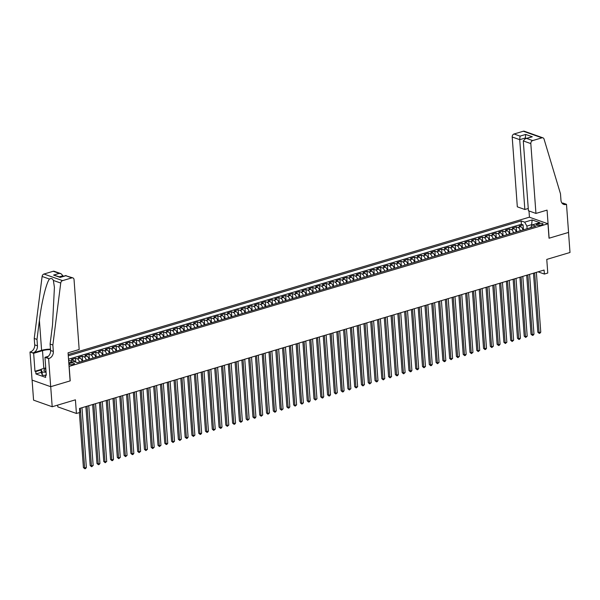 <?xml version="1.0" encoding="UTF-8"?>
<svg xmlns="http://www.w3.org/2000/svg" width="600" height="600" viewBox="0 0 600 600"><rect width="100%" height="100%" fill="white"/><g stroke="black" fill="none" stroke-linecap="round" stroke-linejoin="round"><path stroke-width="0.9" d="M73.32 364.365A2.708 0.84 -4.2 0 0 74.415 363.593A2.708 0.84 -4.2 0 0 72.9 362.955A2.708 0.84 -4.2 0 0 70.102 363.225A2.708 0.84 -4.2 0 0 69.008 363.99A2.708 0.84 -4.2 0 0 70.523 364.627A2.708 0.84 -4.2 0 0 73.32 364.365M57.675 405.112L57.802 406.875L76.425 413.467L79.815 412.455L79.515 408.442L544.088 270.045L544.38 274.058L547.77 273.053L546.773 259.41L570 252.487L568.53 232.425L549.03 238.23L547.965 223.785L69.052 366.39M32.1 380.108L33.57 400.147L52.193 406.748L50.715 386.678L70.215 380.873L69.157 366.428M547.965 223.785L529.342 217.185L68.183 354.57M522.982 229.95A3.39 1.86 -106.6 0 0 520.838 226.748L519 226.095L523.072 224.88L523.433 229.815M520.275 230.752A3.39 1.86 -106.6 0 0 518.123 227.55L516.285 226.905L516.653 231.833M516.285 226.905L512.22 228.112L514.058 228.765A3.39 1.86 -106.6 0 1 516.202 231.968M509.423 233.985A3.39 1.86 -106.6 0 0 507.27 230.782L505.433 230.138L509.505 228.923L509.865 233.858M502.635 236.01A3.39 1.86 -106.6 0 0 500.49 232.808L498.653 232.155L502.725 230.94L503.085 235.875M495.855 238.028A3.39 1.86 -106.6 0 0 493.71 234.825L491.873 234.18L495.938 232.965L496.305 237.892M489.075 240.053A3.39 1.86 -106.6 0 0 486.93 236.85L485.092 236.197L489.158 234.983L489.518 239.917M482.295 242.07A3.39 1.86 -106.6 0 0 480.143 238.868L478.305 238.215L482.377 237.007L482.737 241.935M475.507 244.087A3.39 1.86 -106.6 0 0 473.362 240.885L471.525 240.24L475.597 239.025L475.957 243.96M468.728 246.112A3.39 1.86 -106.6 0 0 466.582 242.91L464.745 242.257L468.81 241.042L469.178 245.978M461.947 248.13A3.39 1.86 -106.6 0 0 459.795 244.928L457.965 244.275L462.03 243.067L462.39 247.995M455.168 250.147A3.39 1.86 -106.6 0 0 453.015 246.952L451.178 246.3L455.25 245.085L455.61 250.02M448.38 252.173A3.39 1.86 -106.6 0 0 446.235 248.97L444.397 248.317L448.47 247.11L448.83 252.038M441.6 254.19A3.39 1.86 -106.6 0 0 439.455 250.987L437.618 250.343L441.683 249.127L442.05 254.062M434.82 256.215A3.39 1.86 -106.6 0 0 432.668 253.013L430.83 252.36L434.903 251.145L435.263 256.08M428.04 258.233A3.39 1.86 -106.6 0 0 425.888 255.03L424.05 254.377L428.123 253.17L428.482 258.097M421.252 260.25A3.39 1.86 -106.6 0 0 419.107 257.055L417.27 256.403L421.335 255.188L421.702 260.123M414.472 262.275A3.39 1.86 -106.6 0 0 412.327 259.072L410.49 258.42L414.555 257.212L414.915 262.14M407.692 264.293A3.39 1.86 -106.6 0 0 405.54 261.09L403.702 260.445L407.775 259.23L408.135 264.157M400.905 266.317A3.39 1.86 -106.6 0 0 398.76 263.115L396.923 262.462L400.995 261.248L401.355 266.183M394.125 268.335A3.39 1.86 -106.6 0 0 391.98 265.132L390.143 264.48L394.207 263.272L394.575 268.2M387.345 270.353A3.39 1.86 -106.6 0 0 385.192 267.15L383.362 266.505L387.428 265.29L387.787 270.225M380.565 272.377A3.39 1.86 -106.6 0 0 378.413 269.175L376.575 268.522L380.647 267.308L381.007 272.243M373.778 274.395A3.39 1.86 -106.6 0 0 371.632 271.192L369.795 270.54L373.868 269.332L374.228 274.26M366.998 276.42A3.39 1.86 -106.6 0 0 364.853 273.218L363.015 272.565L367.08 271.35L367.447 276.285M360.218 278.438A3.39 1.86 -106.6 0 0 358.065 275.235L356.228 274.582L360.3 273.375L360.66 278.303M353.438 280.455A3.39 1.86 -106.6 0 0 351.285 277.252L349.447 276.608L353.52 275.392L353.88 280.327M346.65 282.48A3.39 1.86 -106.6 0 0 344.505 279.278L342.668 278.625L346.733 277.41L347.1 282.345M339.87 284.498A3.39 1.86 -106.6 0 0 337.725 281.295L335.888 280.642L339.952 279.435L340.312 284.362M333.09 286.515A3.39 1.86 -106.6 0 0 330.938 283.32L329.1 282.668L333.173 281.452L333.532 286.388M326.303 288.54A3.39 1.86 -106.6 0 0 324.157 285.337L322.32 284.685L326.392 283.478L326.752 288.405M319.522 290.558A3.39 1.86 -106.6 0 0 317.377 287.355L315.54 286.71L319.605 285.495L319.972 290.43M312.743 292.582A3.39 1.86 -106.6 0 0 310.597 289.38L308.76 288.728L312.825 287.513L313.185 292.447M305.962 294.6A3.39 1.86 -106.6 0 0 303.81 291.397L301.972 290.745L306.045 289.538L306.405 294.465M299.175 296.618A3.39 1.86 -106.6 0 0 297.03 293.423L295.192 292.77L299.265 291.555L299.625 296.49M292.395 298.642A3.39 1.86 -106.6 0 0 290.25 295.44L288.413 294.788L292.478 293.58L292.845 298.507M285.615 300.66A3.39 1.86 -106.6 0 0 283.462 297.457L281.625 296.812L285.697 295.597L286.058 300.525M278.835 302.685A3.39 1.86 -106.6 0 0 276.683 299.483L274.845 298.83L278.918 297.615L279.278 302.55M272.048 304.702A3.39 1.86 -106.6 0 0 269.903 301.5L268.065 300.847L272.138 299.64L272.498 304.567M265.267 306.72A3.39 1.86 -106.6 0 0 263.123 303.517L261.285 302.873L265.35 301.657L265.718 306.593M258.487 308.745A3.39 1.86 -106.6 0 0 256.335 305.543L254.498 304.89L258.57 303.675L258.93 308.61M251.7 310.763A3.39 1.86 -106.6 0 0 249.555 307.56L247.718 306.907L251.79 305.7L252.15 310.627M244.92 312.78A3.39 1.86 -106.6 0 0 242.775 309.585L240.938 308.933L245.002 307.718L245.37 312.653M238.14 314.805A3.39 1.86 -106.6 0 0 235.995 311.603L234.157 310.95L238.222 309.743L238.583 314.67M231.36 316.822A3.39 1.86 -106.6 0 0 229.208 313.62L227.37 312.975L231.442 311.76L231.803 316.695M224.572 318.847A3.39 1.86 -106.6 0 0 222.428 315.645L220.59 314.993L224.663 313.778L225.022 318.712M217.792 320.865A3.39 1.86 -106.6 0 0 215.647 317.663L213.81 317.01L217.875 315.803L218.243 320.73M211.013 322.882A3.39 1.86 -106.6 0 0 208.86 319.688L207.03 319.035L211.095 317.82L211.455 322.755M204.233 324.907A3.39 1.86 -106.6 0 0 202.08 321.705L200.243 321.053L204.315 319.845L204.675 324.772M197.445 326.925A3.39 1.86 -106.6 0 0 195.3 323.722L193.462 323.077L197.535 321.862L197.895 326.79M190.665 328.95A3.39 1.86 -106.6 0 0 188.52 325.748L186.683 325.095L190.748 323.88L191.115 328.815M183.885 330.968A3.39 1.86 -106.6 0 0 181.733 327.765L179.895 327.112L183.968 325.905L184.328 330.832M177.105 332.985A3.39 1.86 -106.6 0 0 174.953 329.782L173.115 329.138L177.188 327.923L177.547 332.858M170.317 335.01A3.39 1.86 -106.6 0 0 168.172 331.808L166.335 331.155L170.4 329.94L170.767 334.875M163.538 337.028A3.39 1.86 -106.6 0 0 161.392 333.825L159.555 333.173L163.62 331.965L163.98 336.892M156.757 339.053A3.39 1.86 -106.6 0 0 154.605 335.85L152.767 335.197L156.84 333.983L157.2 338.918M149.97 341.07A3.39 1.86 -106.6 0 0 147.825 337.868L145.988 337.215L150.06 336.007L150.42 340.935M143.19 343.087A3.39 1.86 -106.6 0 0 141.045 339.885L139.208 339.24L143.273 338.025L143.64 342.96M136.41 345.112A3.39 1.86 -106.6 0 0 134.257 341.91L132.428 341.257L136.493 340.043L136.852 344.978M129.63 347.13A3.39 1.86 -106.6 0 0 127.477 343.928L125.64 343.275L129.712 342.067L130.072 346.995M122.843 349.147A3.39 1.86 -106.6 0 0 120.698 345.952L118.86 345.3L122.933 344.085L123.292 349.02M116.062 351.173A3.39 1.86 -106.6 0 0 113.917 347.97L112.08 347.317L116.145 346.11L116.512 351.038M109.282 353.19A3.39 1.86 -106.6 0 0 107.13 349.987L105.292 349.343L109.365 348.127L109.725 353.062M102.502 355.215A3.39 1.86 -106.6 0 0 100.35 352.013L98.512 351.36L102.585 350.145L102.945 355.08M95.715 357.233A3.39 1.86 -106.6 0 0 93.57 354.03L91.733 353.377L95.797 352.17L96.165 357.097M88.935 359.25A3.39 1.86 -106.6 0 0 86.79 356.055L84.953 355.403L89.017 354.188L89.377 359.123M82.155 361.275A3.39 1.86 -106.6 0 0 80.002 358.072L78.165 357.42L82.238 356.212L82.597 361.14M74.865 361.815A3.39 1.86 -106.6 0 0 73.222 360.09L71.385 359.445L75.457 358.23L75.742 362.123M538.86 223.612L537.368 224.055A2.625 0.818 -4.2 0 0 536.31 224.798A2.625 0.818 -4.2 0 0 537.78 225.42A2.625 0.818 -4.2 0 0 540.487 225.157L541.98 224.715A2.625 0.818 -4.2 0 0 543.037 223.972A2.625 0.818 -4.2 0 0 541.567 223.35A2.625 0.818 -4.2 0 0 538.86 223.612L538.995 225.42M68.797 362.955L73.845 361.455L77.363 362.7L535.83 226.118L532.305 224.873L530.558 227.692M531.727 225.683L531.653 224.67L526.905 226.087L524.655 222.165L521.138 220.913L68.273 355.822M524.655 222.165L532.118 219.938L539.768 222.653L532.305 224.873M523.072 224.88L521.385 224.288L68.52 359.197M71.82 362.055A3.39 1.86 73.4 0 0 70.508 360.9L68.602 360.27M75.457 358.23L77.295 358.882A3.39 1.86 73.4 0 1 79.44 362.085M82.238 356.212L84.075 356.858A3.39 1.86 73.4 0 1 86.22 360.06M89.017 354.188L90.855 354.84A3.39 1.86 73.4 0 1 93.008 358.043M95.797 352.17L97.635 352.815A3.39 1.86 73.4 0 1 99.788 356.017M102.585 350.145L104.422 350.798A3.39 1.86 73.4 0 1 106.567 354M109.365 348.127L111.203 348.78A3.39 1.86 73.4 0 1 113.347 351.983M116.145 346.11L117.983 346.755A3.39 1.86 73.4 0 1 120.135 349.957M122.933 344.085L124.762 344.737A3.39 1.86 73.4 0 1 126.915 347.94M129.712 342.067L131.55 342.72A3.39 1.86 73.4 0 1 133.695 345.915M136.493 340.043L138.33 340.695A3.39 1.86 73.4 0 1 140.475 343.897M143.273 338.025L145.11 338.678A3.39 1.86 73.4 0 1 147.262 341.88M150.06 336.007L151.898 336.653A3.39 1.86 73.4 0 1 154.042 339.855M156.84 333.983L158.678 334.635A3.39 1.86 73.4 0 1 160.822 337.837M163.62 331.965L165.458 332.618A3.39 1.86 73.4 0 1 167.61 335.82M170.4 329.94L172.238 330.593A3.39 1.86 73.4 0 1 174.39 333.795M177.188 327.923L179.025 328.575A3.39 1.86 73.4 0 1 181.17 331.778M183.968 325.905L185.805 326.55A3.39 1.86 73.4 0 1 187.95 329.752M190.748 323.88L192.585 324.532A3.39 1.86 73.4 0 1 194.737 327.735M197.535 321.862L199.365 322.515A3.39 1.86 73.4 0 1 201.517 325.718M204.315 319.845L206.153 320.49A3.39 1.86 73.4 0 1 208.298 323.692M211.095 317.82L212.933 318.472A3.39 1.86 73.4 0 1 215.077 321.675M217.875 315.803L219.712 316.455A3.39 1.86 73.4 0 1 221.865 319.65M224.663 313.778L226.5 314.43A3.39 1.86 73.4 0 1 228.645 317.632M231.442 311.76L233.28 312.413A3.39 1.86 73.4 0 1 235.425 315.615M238.222 309.743L240.06 310.388A3.39 1.86 73.4 0 1 242.212 313.59M245.002 307.718L246.84 308.37A3.39 1.86 73.4 0 1 248.993 311.572M251.79 305.7L253.627 306.353A3.39 1.86 73.4 0 1 255.772 309.548M258.57 303.675L260.407 304.327A3.39 1.86 73.4 0 1 262.553 307.53M265.35 301.657L267.188 302.31A3.39 1.86 73.4 0 1 269.34 305.513M272.138 299.64L273.968 300.285A3.39 1.86 73.4 0 1 276.12 303.487M278.918 297.615L280.755 298.267A3.39 1.86 73.4 0 1 282.9 301.47M285.697 295.597L287.535 296.25A3.39 1.86 73.4 0 1 289.68 299.452M292.478 293.58L294.315 294.225A3.39 1.86 73.4 0 1 296.468 297.428M299.265 291.555L301.103 292.207A3.39 1.86 73.4 0 1 303.248 295.41M306.045 289.538L307.882 290.183A3.39 1.86 73.4 0 1 310.028 293.385M312.825 287.513L314.663 288.165A3.39 1.86 73.4 0 1 316.808 291.368M319.605 285.495L321.442 286.147A3.39 1.86 73.4 0 1 323.595 289.35M326.392 283.478L328.23 284.123A3.39 1.86 73.4 0 1 330.375 287.325M333.173 281.452L335.01 282.105A3.39 1.86 73.4 0 1 337.155 285.308M339.952 279.435L341.79 280.087A3.39 1.86 73.4 0 1 343.942 283.282M346.733 277.41L348.57 278.062A3.39 1.86 73.4 0 1 350.722 281.265M353.52 275.392L355.358 276.045A3.39 1.86 73.4 0 1 357.502 279.248M360.3 273.375L362.138 274.02A3.39 1.86 73.4 0 1 364.282 277.222M367.08 271.35L368.918 272.002A3.39 1.86 73.4 0 1 371.07 275.205M373.868 269.332L375.697 269.985A3.39 1.86 73.4 0 1 377.85 273.18M380.647 267.308L382.485 267.96A3.39 1.86 73.4 0 1 384.63 271.163M387.428 265.29L389.265 265.942A3.39 1.86 73.4 0 1 391.41 269.145M394.207 263.272L396.045 263.918A3.39 1.86 73.4 0 1 398.197 267.12M400.995 261.248L402.832 261.9A3.39 1.86 73.4 0 1 404.978 265.103M407.775 259.23L409.612 259.882A3.39 1.86 73.4 0 1 411.757 263.085M414.555 257.212L416.393 257.858A3.39 1.86 73.4 0 1 418.545 261.06M421.335 255.188L423.173 255.84A3.39 1.86 73.4 0 1 425.325 259.043M428.123 253.17L429.96 253.822A3.39 1.86 73.4 0 1 432.105 257.017M434.903 251.145L436.74 251.798A3.39 1.86 73.4 0 1 438.885 255M441.683 249.127L443.52 249.78A3.39 1.86 73.4 0 1 445.673 252.983M448.47 247.11L450.3 247.755A3.39 1.86 73.4 0 1 452.452 250.958M455.25 245.085L457.088 245.737A3.39 1.86 73.4 0 1 459.232 248.94M462.03 243.067L463.868 243.72A3.39 1.86 73.4 0 1 466.013 246.915M468.81 241.042L470.647 241.695A3.39 1.86 73.4 0 1 472.8 244.897M475.597 239.025L477.435 239.678A3.39 1.86 73.4 0 1 479.58 242.88M482.377 237.007L484.215 237.653A3.39 1.86 73.4 0 1 486.36 240.855M489.158 234.983L490.995 235.635A3.39 1.86 73.4 0 1 493.147 238.837M495.938 232.965L497.775 233.618A3.39 1.86 73.4 0 1 499.928 236.82M502.725 230.94L504.562 231.593A3.39 1.86 73.4 0 1 506.707 234.795M509.505 228.923L511.342 229.575A3.39 1.86 73.4 0 1 513.487 232.778M527.1 228.72L526.905 226.087M76.425 413.467L75.42 399.825L52.193 406.748M538.095 271.83L544.38 274.058M532.29 224.895L531.653 224.67L532.118 219.938M521.385 224.288L521.138 220.913M68.67 360.248L68.873 362.933M533.475 273.21L537.81 332.197L539.07 332.64L534.675 272.85M540.765 332.138L539.955 333.202L539.273 333.397L539.07 332.64L540.765 332.138L536.37 272.347M539.273 333.397L537.81 332.197M45.517 375.45L42.338 375.233L41.295 372.472L41.055 369.263L45.75 367.868M46.072 372.293L42.098 372.022L41.055 369.263M42.338 375.233L42.098 372.022M45.818 368.79A5.505 1.71 -4.2 0 0 44.97 371.138A5.505 1.71 -4.2 0 0 46.005 371.407M45.953 370.635A3.765 1.17 -4.2 0 0 45.735 371.07A3.765 1.17 -4.2 0 0 45.922 371.392M535.942 213.428L530.82 143.602L523.29 140.933L528.42 210.757L535.942 213.428L547.065 210.112L549.127 238.2L568.56 232.41L566.498 204.322L562.852 203.032L562.102 203.25M528.255 208.478L524.85 209.49L517.32 206.827L512.197 137.002A2.542 1.972 -70.5 0 1 514.05 133.988L523.312 131.235A2.542 1.972 -70.5 0 1 524.332 131.243L542.955 137.843A2.542 1.972 109.5 0 1 544.043 139.072L560.49 193.808L560.963 200.228A5.925 4.598 109.5 0 0 563.73 204.397A5.925 4.598 109.5 0 0 566.123 204.435L566.498 204.322M514.05 133.988L520.065 136.118L525.697 134.445L532.29 136.778L526.658 138.458L532.673 140.587L541.935 137.828L523.312 131.235M529.455 217.23L528.99 210.96M524.85 209.49L519.72 139.665L512.197 137.002M542.955 137.843A2.542 1.972 109.5 0 0 541.935 137.828M532.673 140.587A2.542 1.972 109.5 0 0 530.82 143.602M562.455 203.625A5.925 4.598 109.5 0 0 563.37 203.46L566.123 204.435M525.398 138.645L525.345 137.993L519.72 139.665L520.065 136.118M525.697 134.445L525.345 137.993L526.365 138.352M532.29 136.778L525.352 138.653L523.29 140.933M526.658 138.458L525.352 138.653M63 276.39L62.948 275.745L59.415 276.795M52.86 345.038L50.1 344.062L52.515 325.05L54.42 287.325L53.37 280.44C52.5 278.505 51.203 278.048 49.477 279.06C46.343 282.668 41.58 302.197 39.405 320.407L36.99 339.413L37.463 345.84A5.925 4.598 -70.5 0 1 33.127 352.868L30 352.005L32.062 380.093L50.685 386.692L70.117 380.903L68.055 352.815L79.177 349.5L74.047 279.675A2.542 1.972 109.5 0 0 72.863 277.882A2.542 1.972 109.5 0 0 71.835 277.875L62.58 280.627A2.542 1.972 109.5 0 0 60.735 283.05L52.86 345.038L53.332 351.457A5.925 4.598 -70.5 0 1 48.998 358.493L48.623 358.597L50.685 386.692M36.99 339.413L34.237 338.438L34.71 344.858A5.925 4.598 -70.5 0 1 30.375 351.892M48.998 358.493L46.237 357.51A5.925 4.598 -70.5 0 0 50.573 350.483L50.1 344.062M71.835 277.875L65.82 275.745L60.195 277.418L53.602 275.085L59.227 273.405L53.213 271.275L43.957 274.035L62.58 280.627M49.477 279.06L42.112 276.45L34.237 338.438M48.623 358.597L44.97 357.308L46.29 375.285L45.487 375L46.252 374.775M41.287 372.375L35.947 373.965L45.668 377.407L45.487 375M35.947 373.965L35.775 371.558L34.973 371.272L33.652 353.295L30 352.005M50.512 349.635A9.525 2.955 -4.2 0 0 42.502 350.663L33.652 353.295M44.97 357.308L48.278 356.325M50.475 349.155A11.025 3.428 -4.2 0 0 41.602 350.34L33.127 352.868M42.112 276.45A2.542 1.972 -70.5 0 1 43.957 274.035M53.213 271.275A2.542 1.972 -70.5 0 1 54.24 271.29L60.998 273.683L62.948 275.745M34.973 371.272L41.07 369.457M41.108 369.968L35.775 371.558M65.82 275.745L72.863 277.882M53.602 275.085L60.435 277.155M59.227 273.405L60.998 273.683M526.695 275.228L531.023 334.215L532.283 334.665L527.895 274.875M533.977 334.155L533.168 335.22L532.493 335.423L532.283 334.665L533.977 334.155L529.59 274.365M532.493 335.423L531.023 334.215M519.915 277.252L524.243 336.24L525.502 336.683L521.115 276.892M527.197 336.18L525.713 337.44L525.502 336.683L527.197 336.18L522.81 276.39M525.713 337.44L524.243 336.24M513.127 279.27L517.463 338.257L518.722 338.707L514.327 278.91M520.418 338.197L519.607 339.263L518.925 339.465L518.722 338.707L520.418 338.197L516.023 278.407M518.925 339.465L517.463 338.257M506.347 281.288L510.683 340.282L511.935 340.725L507.548 280.935M513.638 340.222L512.145 341.483L511.935 340.725L513.638 340.222L509.243 280.425M512.145 341.483L510.683 340.282M499.567 283.312L503.895 342.3L505.155 342.743L500.768 282.952M506.85 342.24L505.365 343.5L505.155 342.743L506.85 342.24L502.463 282.45M505.365 343.5L503.895 342.3M492.787 285.33L497.115 344.317L498.375 344.767L493.98 284.978M500.07 344.257L499.26 345.322L498.585 345.525L498.375 344.767L500.07 344.257L495.683 284.468M498.585 345.525L497.115 344.317M486 287.355L490.335 346.343L491.595 346.785L487.2 286.995M493.29 346.282L491.798 347.543L491.595 346.785L493.29 346.282L488.895 286.493M491.798 347.543L490.335 346.343M479.22 289.373L483.555 348.36L484.808 348.81L480.42 289.013M486.502 348.3L485.692 349.365L485.018 349.567L484.808 348.81L486.502 348.3L482.115 288.51M485.018 349.567L483.555 348.36M472.44 291.39L476.768 350.377L478.028 350.827L473.64 291.038M479.722 350.325L478.237 351.585L478.028 350.827L479.722 350.325L475.335 290.528M478.237 351.585L476.768 350.377M465.653 293.415L469.987 352.403L471.248 352.845L466.853 293.055M472.942 352.343L471.457 353.603L471.248 352.845L472.942 352.343L468.548 292.553M471.457 353.603L469.987 352.403M458.873 295.433L463.207 354.42L464.467 354.87L460.072 295.08M466.162 354.36L465.353 355.425L464.67 355.627L464.467 354.87L466.162 354.36L461.768 294.57M464.67 355.627L463.207 354.42M452.092 297.457L456.428 356.445L457.68 356.888L453.293 297.097M459.375 356.385L457.89 357.645L457.68 356.888L459.375 356.385L454.987 296.595M457.89 357.645L456.428 356.445M445.312 299.475L449.64 358.462L450.9 358.905L446.513 299.115M452.595 358.403L451.11 359.67L450.9 358.905L452.595 358.403L448.207 298.612M451.11 359.67L449.64 358.462M438.525 301.493L442.86 360.48L444.12 360.93L439.725 301.14M445.815 360.42L445.005 361.485L444.322 361.688L444.12 360.93L445.815 360.42L441.42 300.63M444.322 361.688L442.86 360.48M431.745 303.517L436.08 362.505L437.332 362.947L432.945 303.157M439.035 362.445L437.543 363.705L437.332 362.947L439.035 362.445L434.64 302.655M437.543 363.705L436.08 362.505M424.965 305.535L429.293 364.522L430.553 364.972L426.165 305.175M432.248 364.462L431.438 365.528L430.763 365.73L430.553 364.972L432.248 364.462L427.86 304.673M430.763 365.73L429.293 364.522M418.185 307.553L422.513 366.548L423.772 366.99L419.377 307.2M425.467 366.487L423.982 367.748L423.772 366.99L425.467 366.487L421.08 306.69M423.982 367.748L422.513 366.548M411.397 309.577L415.732 368.565L416.993 369.007L412.597 309.218M418.688 368.505L417.877 369.57L417.195 369.765L416.993 369.007L418.688 368.505L414.293 308.715M417.195 369.765L415.732 368.565M404.618 311.595L408.952 370.582L410.205 371.032L405.817 311.243M411.9 370.522L411.097 371.587L410.415 371.79L410.205 371.032L411.9 370.522L407.513 310.733M410.415 371.79L408.952 370.582M397.838 313.62L402.165 372.608L403.425 373.05L399.037 313.26M405.12 372.548L403.635 373.808L403.425 373.05L405.12 372.548L400.732 312.757M403.635 373.808L402.165 372.608M391.05 315.638L395.385 374.625L396.645 375.075L392.25 315.278M398.34 374.565L397.53 375.63L396.855 375.832L396.645 375.075L398.34 374.565L393.945 314.775M396.855 375.832L395.385 374.625M384.27 317.655L388.605 376.65L389.865 377.093L385.47 317.303M391.56 376.59L390.067 377.85L389.865 377.093L391.56 376.59L387.165 316.793M390.067 377.85L388.605 376.65M377.49 319.68L381.825 378.668L383.077 379.11L378.69 319.32M384.772 378.608L383.288 379.868L383.077 379.11L384.772 378.608L380.385 318.817M383.288 379.868L381.825 378.668M370.71 321.697L375.038 380.685L376.298 381.135L371.91 321.345M377.993 380.625L377.183 381.69L376.507 381.892L376.298 381.135L377.993 380.625L373.605 320.835M376.507 381.892L375.038 380.685M363.923 323.722L368.257 382.71L369.517 383.153L365.123 323.362M371.212 382.65L369.72 383.91L369.517 383.153L371.212 382.65L366.817 322.86M369.72 383.91L368.257 382.71M357.142 325.74L361.478 384.728L362.73 385.17L358.343 325.38M364.433 384.668L362.94 385.935L362.73 385.17L364.433 384.668L360.038 324.877M362.94 385.935L361.478 384.728M350.362 327.757L354.69 386.745L355.95 387.195L351.562 327.405M357.645 386.692L356.16 387.952L355.95 387.195L357.645 386.692L353.257 326.895M356.16 387.952L354.69 386.745M343.582 329.782L347.91 388.77L349.17 389.213L344.782 329.423M350.865 388.71L349.38 389.97L349.17 389.213L350.865 388.71L346.478 328.92M349.38 389.97L347.91 388.77M336.795 331.8L341.13 390.787L342.39 391.237L337.995 331.44M344.085 390.728L343.275 391.793L342.593 391.995L342.39 391.237L344.085 390.728L339.69 330.938M342.593 391.995L341.13 390.787M330.015 333.825L334.35 392.812L335.603 393.255L331.215 333.465M337.298 392.752L335.812 394.013L335.603 393.255L337.298 392.752L332.91 332.962M335.812 394.013L334.35 392.812M323.235 335.843L327.562 394.83L328.822 395.272L324.435 335.483M330.517 394.77L329.707 395.835L329.032 396.03L328.822 395.272L330.517 394.77L326.13 334.98M329.032 396.03L327.562 394.83M316.455 337.86L320.782 396.847L322.043 397.298L317.647 337.507M323.737 396.787L322.928 397.853L322.252 398.055L322.043 397.298L323.737 396.787L319.343 336.998M322.252 398.055L320.782 396.847M309.668 339.885L314.002 398.873L315.263 399.315L310.868 339.525M316.957 398.812L315.465 400.072L315.263 399.315L316.957 398.812L312.562 339.022M315.465 400.072L314.002 398.873M302.888 341.903L307.222 400.89L308.475 401.34L304.087 341.543M310.17 400.83L309.36 401.895L308.685 402.097L308.475 401.34L310.17 400.83L305.782 341.04M308.685 402.097L307.222 400.89M296.108 343.92L300.435 402.915L301.695 403.357L297.308 343.567M303.39 402.855L301.905 404.115L301.695 403.357L303.39 402.855L299.002 343.058M301.905 404.115L300.435 402.915M289.32 345.945L293.655 404.933L294.915 405.375L290.52 345.585M296.61 404.873L295.118 406.132L294.915 405.375L296.61 404.873L292.215 345.082M295.118 406.132L293.655 404.933M282.54 347.962L286.875 406.95L288.135 407.4L283.74 347.61M289.83 406.89L289.02 407.955L288.337 408.158L288.135 407.4L289.83 406.89L285.435 347.1M288.337 408.158L286.875 406.95M275.76 349.987L280.087 408.975L281.347 409.418L276.96 349.627M283.043 408.915L281.558 410.175L281.347 409.418L283.043 408.915L278.655 349.125M281.558 410.175L280.087 408.975M268.98 352.005L273.308 410.993L274.567 411.442L270.18 351.645M276.263 410.933L275.452 411.998L274.778 412.2L274.567 411.442L276.263 410.933L271.875 351.142M274.778 412.2L273.308 410.993M262.192 354.022L266.528 413.01L267.788 413.46L263.392 353.67M269.483 412.957L267.99 414.217L267.788 413.46L269.483 412.957L265.087 353.16M267.99 414.217L266.528 413.01M255.413 356.048L259.748 415.035L261 415.478L256.612 355.688M262.695 414.975L261.21 416.235L261 415.478L262.695 414.975L258.308 355.185M261.21 416.235L259.748 415.035M248.632 358.065L252.96 417.053L254.22 417.502L249.833 357.712M255.915 416.993L255.105 418.058L254.43 418.26L254.22 417.502L255.915 416.993L251.528 357.202M254.43 418.26L252.96 417.053M241.853 360.09L246.18 419.077L247.44 419.52L243.045 359.73M249.135 419.018L247.65 420.278L247.44 419.52L249.135 419.018L244.748 359.228M247.65 420.278L246.18 419.077M235.065 362.108L239.4 421.095L240.66 421.537L236.265 361.748M242.355 421.035L240.862 422.303L240.66 421.537L242.355 421.035L237.96 361.245M240.862 422.303L239.4 421.095M228.285 364.125L232.62 423.112L233.873 423.562L229.485 363.772M235.567 423.053L234.757 424.118L234.083 424.32L233.873 423.562L235.567 423.053L231.18 363.263M234.083 424.32L232.62 423.112M221.505 366.15L225.833 425.138L227.093 425.58L222.705 365.79M228.788 425.077L227.303 426.338L227.093 425.58L228.788 425.077L224.4 365.288M227.303 426.338L225.833 425.138M214.718 368.168L219.053 427.155L220.312 427.605L215.917 367.808M222.007 427.095L221.197 428.16L220.522 428.362L220.312 427.605L222.007 427.095L217.612 367.305M220.522 428.362L219.053 427.155M207.938 370.185L212.272 429.18L213.532 429.623L209.138 369.832M215.228 429.12L213.735 430.38L213.532 429.623L215.228 429.12L210.833 369.322M213.735 430.38L212.272 429.18M201.157 372.21L205.485 431.197L206.745 431.64L202.358 371.85M208.44 431.138L207.63 432.202L206.955 432.397L206.745 431.64L208.44 431.138L204.053 371.347M206.955 432.397L205.485 431.197M194.377 374.228L198.705 433.215L199.965 433.665L195.577 373.875M201.66 433.155L200.85 434.22L200.175 434.423L199.965 433.665L201.66 433.155L197.272 373.365M200.175 434.423L198.705 433.215M187.59 376.252L191.925 435.24L193.185 435.683L188.79 375.892M194.88 435.18L193.388 436.44L193.185 435.683L194.88 435.18L190.485 375.39M193.388 436.44L191.925 435.24M180.81 378.27L185.145 437.257L186.398 437.707L182.01 377.91M188.1 437.197L187.29 438.263L186.608 438.465L186.398 437.707L188.1 437.197L183.705 377.407M186.608 438.465L185.145 437.257M174.03 380.288L178.358 439.283L179.618 439.725L175.23 379.935M181.312 439.222L179.828 440.482L179.618 439.725L181.312 439.222L176.925 379.425M179.828 440.482L178.358 439.283M167.25 382.312L171.578 441.3L172.837 441.743L168.442 381.952M174.532 441.24L173.047 442.5L172.837 441.743L174.532 441.24L170.145 381.45M173.047 442.5L171.578 441.3M160.462 384.33L164.797 443.317L166.058 443.768L161.663 383.978M167.752 443.257L166.942 444.322L166.26 444.525L166.058 443.768L167.752 443.257L163.358 383.468M166.26 444.525L164.797 443.317M153.683 386.355L158.017 445.342L159.27 445.785L154.882 385.995M160.965 445.283L159.48 446.543L159.27 445.785L160.965 445.283L156.578 385.493M159.48 446.543L158.017 445.342M146.903 388.373L151.23 447.36L152.49 447.803L148.102 388.013M154.185 447.3L152.7 448.567L152.49 447.803L154.185 447.3L149.797 387.51M152.7 448.567L151.23 447.36M140.115 390.39L144.45 449.377L145.71 449.827L141.315 390.037M147.405 449.325L145.92 450.585L145.71 449.827L147.405 449.325L143.01 389.528M145.92 450.585L144.45 449.377M133.335 392.415L137.67 451.403L138.93 451.845L134.535 392.055M140.625 451.342L139.132 452.603L138.93 451.845L140.625 451.342L136.23 391.553M139.132 452.603L137.67 451.403M126.555 394.433L130.89 453.42L132.142 453.87L127.755 394.072M133.837 453.36L133.028 454.425L132.352 454.627L132.142 453.87L133.837 453.36L129.45 393.57M132.352 454.627L130.89 453.42M119.775 396.457L124.102 455.445L125.363 455.888L120.975 396.097M127.058 455.385L125.573 456.645L125.363 455.888L127.058 455.385L122.67 395.595M125.573 456.645L124.102 455.445M112.988 398.475L117.323 457.463L118.583 457.905L114.188 398.115M120.278 457.403L118.785 458.67L118.583 457.905L120.278 457.403L115.882 397.612M118.785 458.67L117.323 457.463M106.208 400.493L110.542 459.48L111.795 459.93L107.407 400.14M113.498 459.42L112.688 460.485L112.005 460.688L111.795 459.93L113.498 459.42L109.102 399.63M112.005 460.688L110.542 459.48M99.427 402.518L103.755 461.505L105.015 461.947L100.627 402.158M106.71 461.445L105.225 462.705L105.015 461.947L106.71 461.445L102.323 401.655M105.225 462.705L103.755 461.505M92.648 404.535L96.975 463.522L98.235 463.972L93.84 404.175M99.93 463.463L99.12 464.528L98.445 464.73L98.235 463.972L99.93 463.463L95.543 403.673M98.445 464.73L96.975 463.522M85.86 406.553L90.195 465.548L91.455 465.99L87.06 406.2M93.15 465.487L91.657 466.748L91.455 465.99L93.15 465.487L88.755 405.69M91.657 466.748L90.195 465.548M79.373 412.59L83.415 467.565L84.668 468.007L80.28 408.217M86.363 467.505L85.56 468.57L84.877 468.765L84.668 468.007L86.363 467.505L81.975 407.715M84.877 468.765L83.415 467.565M518.123 227.55L520.838 226.748M70.508 360.9L73.222 360.09M77.295 358.882L80.002 358.072M84.075 356.858L86.79 356.055M90.855 354.84L93.57 354.03M97.635 352.815L100.35 352.013M104.422 350.798L107.13 349.987M111.203 348.78L113.917 347.97M117.983 346.755L120.698 345.952M124.762 344.737L127.477 343.928M131.55 342.72L134.257 341.91M138.33 340.695L141.045 339.885M145.11 338.678L147.825 337.868M151.898 336.653L154.605 335.85M158.678 334.635L161.392 333.825M165.458 332.618L168.172 331.808M172.238 330.593L174.953 329.782M179.025 328.575L181.733 327.765M185.805 326.55L188.52 325.748M192.585 324.532L195.3 323.722M199.365 322.515L202.08 321.705M206.153 320.49L208.86 319.688M212.933 318.472L215.647 317.663M219.712 316.455L222.428 315.645M226.5 314.43L229.208 313.62M233.28 312.413L235.995 311.603M240.06 310.388L242.775 309.585M246.84 308.37L249.555 307.56M253.627 306.353L256.335 305.543M260.407 304.327L263.123 303.517M267.188 302.31L269.903 301.5M273.968 300.285L276.683 299.483M280.755 298.267L283.462 297.457M287.535 296.25L290.25 295.44M294.315 294.225L297.03 293.423M301.103 292.207L303.81 291.397M307.882 290.183L310.597 289.38M314.663 288.165L317.377 287.355M321.442 286.147L324.157 285.337M328.23 284.123L330.938 283.32M335.01 282.105L337.725 281.295M341.79 280.087L344.505 279.278M348.57 278.062L351.285 277.252M355.358 276.045L358.065 275.235M362.138 274.02L364.853 273.218M368.918 272.002L371.632 271.192M375.697 269.985L378.413 269.175M382.485 267.96L385.192 267.15M389.265 265.942L391.98 265.132M396.045 263.918L398.76 263.115M402.832 261.9L405.54 261.09M409.612 259.882L412.327 259.072M416.393 257.858L419.107 257.055M423.173 255.84L425.888 255.03M429.96 253.822L432.668 253.013M436.74 251.798L439.455 250.987M443.52 249.78L446.235 248.97M450.3 247.755L453.015 246.952M457.088 245.737L459.795 244.928M463.868 243.72L466.582 242.91M470.647 241.695L473.362 240.885M477.435 239.678L480.143 238.868M484.215 237.653L486.93 236.85M490.995 235.635L493.71 234.825M497.775 233.618L500.49 232.808M504.562 231.593L507.27 230.782M511.342 229.575L514.058 228.765M537.465 225.382L537.368 224.055M37.463 345.84L34.71 344.858M50.573 350.483L53.332 351.457M60.735 283.05L53.37 280.44M39.405 320.407L41.602 350.34M43.807 368.445L42.502 350.663M60.398 277.17L66.03 275.49"/></g></svg>
